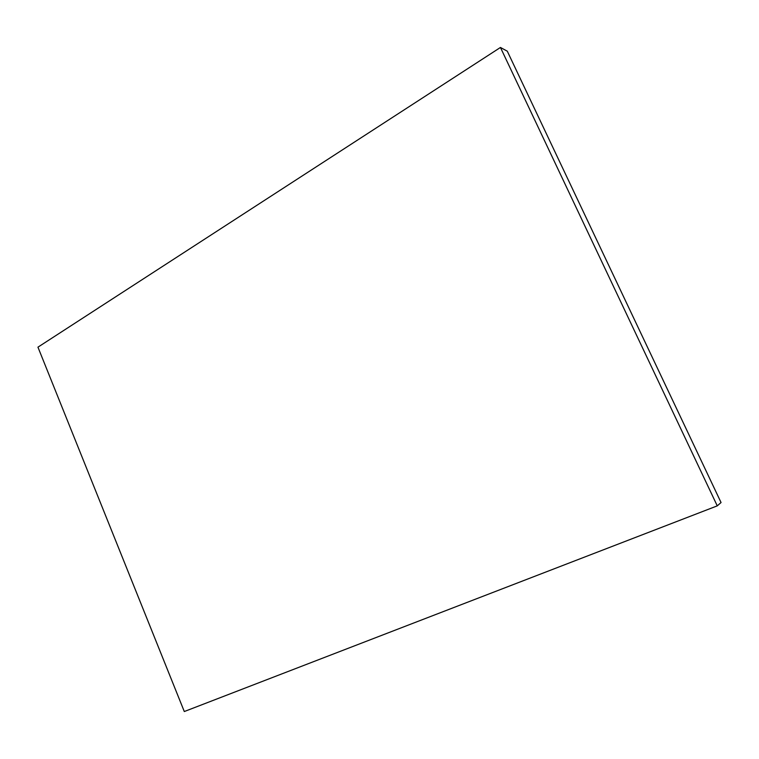<?xml version="1.0" encoding="UTF-8"?>
<svg xmlns="http://www.w3.org/2000/svg" width="759" height="759" viewBox="0 0 759 759"><rect width="100%" height="100%" fill="white"/><g stroke="black" fill="none" stroke-linecap="round" stroke-linejoin="round"><path stroke-width="1.14" d="M500.447 47.466L717.264 505.864L184.295 711.534L37.95 347.167L500.447 47.466L507.287 51.185L721.05 502.524L717.264 505.864"/></g></svg>
